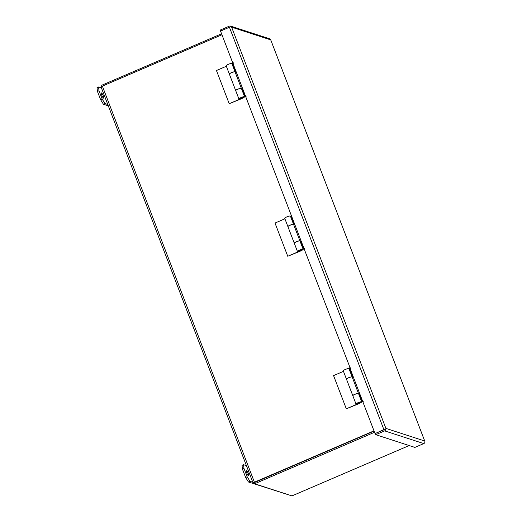 <?xml version="1.0" encoding="UTF-8"?>
<svg xmlns="http://www.w3.org/2000/svg" width="522" height="522" viewBox="0 0 522 522"><rect width="100%" height="100%" fill="white"/><g stroke="black" fill="none" stroke-linecap="round" stroke-linejoin="round"><path stroke-width="0.78" d="M221.576 33.786L101.673 85.282L102.044 86.26M409.176 445.553L291.955 495.9L254.638 483.77L374.542 432.268M254.325 482.609L374.078 431.074L254.175 482.569L254.638 483.77M384.792 429.43L381.745 430.735M221.948 34.759L102.371 86.117A1.951 0.346 159 0 0 101.066 86.978L253.111 483.078A1.951 0.346 159 0 0 253.177 483.131L254.566 483.581M373.993 430.852L254.416 482.211A1.951 0.346 159 0 0 253.111 483.078M244.596 96.759A3.047 0.542 159 0 0 241.555 97.34A3.047 0.542 159 0 0 238.9 98.945L235.716 90.639A3.047 0.542 159 0 1 238.365 89.04A3.047 0.542 159 0 1 241.405 88.453L244.596 96.759A3.047 0.542 159 0 1 244.224 97.222A5.768 1.031 159 0 1 241.073 98.886L229.204 103.721L216.454 70.509L226.352 66.261M303.151 249.301A3.047 0.542 159 0 0 300.111 249.888A3.047 0.542 159 0 0 297.455 251.487L294.271 243.187A3.047 0.542 159 0 1 296.92 241.588A3.047 0.542 159 0 1 299.967 241.001L303.151 249.301A3.047 0.542 159 0 1 302.78 249.77A5.768 1.031 159 0 1 299.628 251.434L287.759 256.263L275.009 223.057L284.914 218.803M361.707 401.849A3.047 0.542 159 0 0 358.666 402.436A3.047 0.542 159 0 0 356.011 404.035L352.826 395.735A3.047 0.542 159 0 1 355.482 394.13A3.047 0.542 159 0 1 358.523 393.542L361.707 401.849A3.047 0.542 159 0 1 361.335 402.312A5.768 1.031 159 0 1 358.183 403.982L346.314 408.811L333.565 375.605L343.469 371.351M246.514 470.655A2.825 0.594 -113.2 0 1 248.152 473.252A2.825 0.594 -113.2 0 1 248.622 475.842A2.825 0.594 -113.2 0 1 246.958 473.487A2.825 0.594 -113.2 0 1 246.391 470.655A2.825 0.594 -113.2 0 1 246.514 470.655M246.41 465.631L243.578 464.704L243.983 468.469L247.174 476.775L249.953 481.31L252.785 482.23M249.953 481.31L248.413 481.976L245.627 477.434L247.174 476.775M243.983 468.469L242.443 469.134L245.627 477.434M242.443 469.134L242.038 465.37L243.578 464.704M248.413 481.976L291.472 495.743M101.516 92.923A2.825 0.594 -113.2 0 1 103.16 95.519A2.825 0.594 -113.2 0 1 103.624 98.11A2.825 0.594 -113.2 0 1 101.96 95.754A2.825 0.594 -113.2 0 1 101.398 92.923A2.825 0.594 -113.2 0 1 101.516 92.923M101.412 87.898L98.58 86.978L98.991 90.743L102.175 99.043L104.955 103.578L107.786 104.498M104.955 103.578L103.415 104.243L100.635 99.702L102.175 99.043M98.991 90.743L97.444 91.402L100.635 99.702M97.444 91.402L97.04 87.637L98.58 86.978M103.415 104.243L108.295 105.829M235.037 71.853L231.846 63.547A3.047 0.542 159 0 0 228.806 64.134A3.047 0.542 159 0 0 226.15 65.733L229.341 74.039A3.047 0.542 -21 0 1 231.99 72.434A3.047 0.542 -21 0 1 235.037 71.853A3.047 0.542 -21 0 1 235.044 71.899M243.115 97.49L243.121 97.503A4.417 0.79 -21 0 1 243.108 97.51L240.512 98.508M241.06 98.619A4.417 0.79 -21 0 1 240.714 98.775L229.204 103.721M238.9 98.945A3.047 0.542 159 0 0 239.852 98.984L240.583 98.547M293.592 224.395L290.402 216.095A3.047 0.542 159 0 0 287.361 216.682A3.047 0.542 159 0 0 284.712 218.281L287.896 226.581A3.047 0.542 -21 0 1 290.552 224.982A3.047 0.542 -21 0 1 293.592 224.395A3.047 0.542 -21 0 1 293.599 224.44M299.067 251.056L301.677 250.045A4.417 0.79 -21 0 1 301.664 250.058M299.621 251.167A4.417 0.79 -21 0 1 299.276 251.317L287.759 256.263M297.455 251.487A3.047 0.542 159 0 0 298.414 251.532L299.145 251.089M352.148 376.943L348.964 368.643A3.047 0.542 159 0 0 345.916 369.224A3.047 0.542 159 0 0 343.267 370.829L346.451 379.129A3.047 0.542 -21 0 1 349.107 377.53A3.047 0.542 -21 0 1 352.148 376.943A3.047 0.542 -21 0 1 352.154 376.988M357.622 403.597L360.239 402.592A4.417 0.79 -21 0 1 360.226 402.599M358.177 403.715A4.417 0.79 -21 0 1 357.831 403.865L346.314 408.811M356.011 404.035A3.047 0.542 159 0 0 356.97 404.074L357.701 403.637M350.262 367.742A0.542 0.522 -72 0 0 350.086 367.782L304.313 249.333A0.542 0.522 -72 0 0 304.293 248.315A0.542 0.522 -72 0 0 303.935 248.335L291.57 216.121A0.542 0.522 -72 0 0 291.544 215.11A0.542 0.522 -72 0 0 291.185 215.129L245.758 96.785A0.542 0.522 -72 0 0 245.738 95.774A0.542 0.522 -72 0 0 245.379 95.787L233.014 63.58A0.542 0.522 -72 0 0 232.988 62.562A0.542 0.522 -72 0 0 232.629 62.581L220.532 31.072L229.426 27.248L383.866 429.567A1.951 0.346 -21 0 1 385.856 428.967L385.902 428.386L385.862 428.973A1.951 1.879 108 0 1 384.668 430.878L423.766 443.589A1.951 1.879 -72 0 0 424.96 441.684L270.526 39.359A1.951 1.879 -72 0 0 269.704 38.811L230.6 26.1A1.951 1.879 108 0 1 231.422 26.648A1.951 0.346 159 0 0 229.426 27.248M423.766 443.589L414.873 447.406L375.768 434.695L375.311 433.501L385.862 428.973M233.151 62.653A0.542 0.522 -72 0 0 232.969 62.692L232.629 62.581M220.793 30.961L220.415 29.982L229.308 26.165A1.951 1.879 108 0 1 230.6 26.1M270.683 39.861L270.526 39.359L270.683 39.861L231.925 27.261L231.422 26.648L385.902 428.386L424.66 440.986M375.768 434.695L384.668 430.878M383.866 429.567L375.311 433.501L385.856 428.967M374.966 433.391L362.875 401.875A0.542 0.522 -72 0 0 362.849 400.863A0.542 0.522 -72 0 0 362.49 400.876L350.125 368.669A0.542 0.522 -72 0 0 350.099 367.658A0.542 0.522 -72 0 0 349.74 367.671M291.707 215.195A0.542 0.522 -72 0 0 291.53 215.24L291.185 215.129M245.895 95.859A0.542 0.522 -72 0 0 245.718 95.898L245.379 95.787M304.45 248.407A0.542 0.522 -72 0 0 304.274 248.446L303.935 248.335M363.012 400.948A0.542 0.522 -72 0 0 362.829 400.987L362.49 400.876M246.09 96.322L245.242 96.681L242.025 88.296L241.445 88.551M233.341 63.116L232.499 63.475L235.716 71.86L235.135 72.108M245.242 96.681L245.947 96.648M241.529 88.779L242.117 88.531M235.709 90.593A3.047 0.542 -21 0 1 235.683 90.56A3.047 0.542 -21 0 1 238.332 88.955A3.047 0.542 -21 0 1 241.379 88.375A3.047 0.542 -21 0 1 241.379 88.414M241.379 88.375L235.063 71.932A3.047 0.542 159 0 0 232.022 72.519A3.047 0.542 159 0 0 229.373 74.117L235.683 90.56M304.646 248.863L303.804 249.229L300.581 240.844L300 241.092M293.69 224.656L294.271 224.408L291.054 216.023L291.896 215.658M304.502 249.196L303.804 249.229M294.264 243.141A3.047 0.542 -21 0 1 294.238 243.102L287.929 226.665A3.047 0.542 -21 0 1 290.578 225.067A3.047 0.542 -21 0 1 293.625 224.48L299.935 240.916A3.047 0.542 -21 0 1 299.941 240.962M294.238 243.102A3.047 0.542 -21 0 1 296.887 241.503A3.047 0.542 -21 0 1 299.935 240.916M300.672 241.073L300.091 241.327M363.201 401.411L362.359 401.777L363.058 401.744M350.458 368.206L349.609 368.565L352.826 376.949L352.246 377.204M358.555 393.64L359.136 393.392L362.359 401.777M358.647 393.869L359.227 393.621M352.82 395.689A3.047 0.542 -21 0 1 352.794 395.65A3.047 0.542 -21 0 1 355.449 394.051A3.047 0.542 -21 0 1 358.49 393.464A3.047 0.542 -21 0 1 358.497 393.51M358.49 393.464L352.18 377.028A3.047 0.542 159 0 0 349.14 377.608A3.047 0.542 159 0 0 346.484 379.213L352.794 395.65M346.399 369.047L345.766 369.256M358.829 403.291L359.671 403.075L358.829 403.291M287.844 216.506L287.204 216.708M300.274 250.749L301.116 250.534L300.274 250.749M229.288 63.958L228.649 64.167M241.719 98.201L242.554 97.986L241.719 98.201M254.416 482.211L102.371 86.117M345.257 369.498L346.588 368.982M360.219 401.94C361.093 403.069 357.368 404.543 357.185 403.108M286.702 216.95L288.033 216.441M301.664 249.399C302.538 250.521 298.806 251.995 298.623 250.56M228.147 64.402L229.478 63.893M243.108 96.851C243.976 97.979 240.25 99.448 240.068 98.019M270.605 39.528L424.875 441.423"/></g></svg>

